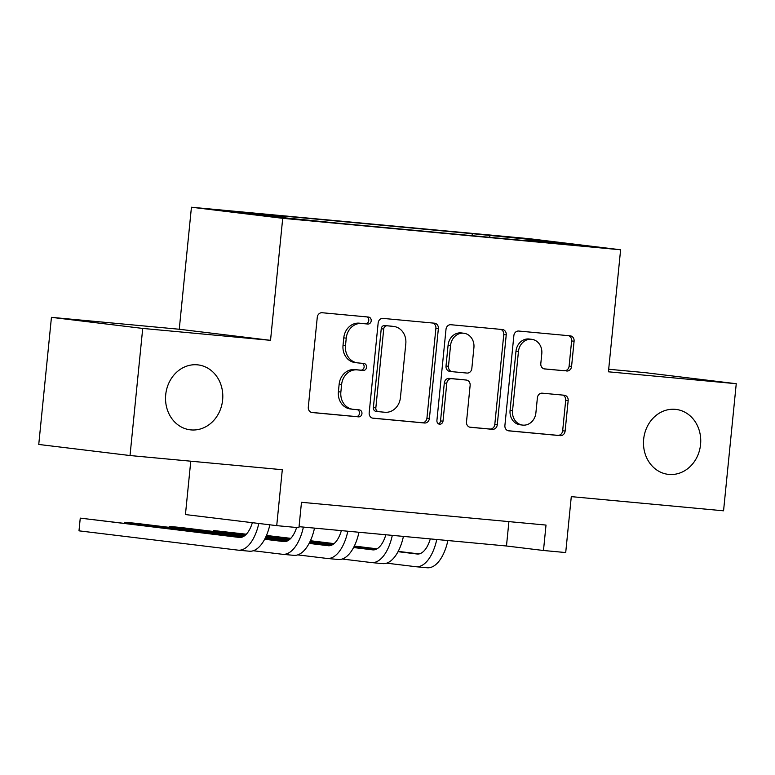 <?xml version="1.0" encoding="UTF-8"?>
<svg xmlns="http://www.w3.org/2000/svg" width="775" height="775" viewBox="0 0 775 775"><rect width="100%" height="100%" fill="white"/><g stroke="black" fill="none" stroke-linecap="round" stroke-linejoin="round"><path stroke-width="1.16" d="M371.206 320.831A3.507 3.071 96.9 0 0 368.503 317.052L322.129 312.732A5.018 4.379 96.9 0 0 317.266 317.314L308.305 407.146A5.018 4.379 96.9 0 0 312.063 412.532A5.018 4.379 96.9 0 0 312.17 412.542L358.534 416.863A3.507 3.071 96.9 0 0 359.232 409.868L353.235 409.316A16.052 14.027 96.9 0 1 352.896 409.278A16.052 14.027 96.9 0 1 340.864 392.043L341.61 384.555A16.052 14.027 96.9 0 1 357.168 369.888L363.165 370.45A3.507 3.071 96.9 0 0 363.863 363.465L357.866 362.903A16.052 14.027 96.9 0 1 357.527 362.865A16.052 14.027 96.9 0 1 345.495 345.631L346.241 338.152A16.052 14.027 96.9 0 1 361.799 323.475L367.805 324.037A3.507 3.071 96.9 0 0 371.206 320.831M357.527 362.865L355.057 362.564A16.052 14.027 96.9 0 1 343.025 345.33L343.771 337.852A16.052 14.027 96.9 0 1 359.338 323.175L365.335 323.737A3.507 3.071 96.9 0 0 366.633 316.878M311.453 412.407L356.074 416.562A3.507 3.071 96.9 0 0 357.362 409.704M352.896 409.278L350.426 408.977A16.052 14.027 96.9 0 1 338.394 391.743L339.14 384.255A16.052 14.027 96.9 0 1 354.698 369.588L360.704 370.15A3.507 3.071 96.9 0 0 361.993 363.291M643.657 439.231A32.705 28.578 96.9 0 0 668.166 474.348A32.705 28.578 96.9 0 0 700.561 444.53A32.705 28.578 96.9 0 0 676.052 409.413A32.705 28.578 96.9 0 0 643.657 439.231M165.714 394.717A32.705 28.578 96.9 0 0 190.224 429.825A32.705 28.578 96.9 0 0 222.619 400.016A32.705 28.578 96.9 0 0 198.109 364.899A32.705 28.578 96.9 0 0 165.714 394.717M499.933 236.142L524.094 238.719L499.933 236.142M566.709 371.022A5.018 4.379 96.9 0 0 571.572 366.439L574.091 341.233A5.018 4.379 96.9 0 0 570.332 335.846A5.018 4.379 96.9 0 0 570.226 335.837L518.727 331.041A5.018 4.379 96.9 0 0 513.864 335.623L504.903 425.456A5.018 4.379 96.9 0 0 508.662 430.842A5.018 4.379 96.9 0 0 508.768 430.852L560.267 435.647A5.018 4.379 96.9 0 0 565.12 431.065L568.162 400.627A5.018 4.379 96.9 0 0 564.403 395.24A5.018 4.379 96.9 0 0 564.297 395.231L542.258 393.177A5.018 4.379 96.9 0 0 537.395 397.759L535.893 412.852A13.417 11.722 96.9 0 1 522.602 425.088A13.417 11.722 96.9 0 1 512.546 410.682L518.446 351.54A13.417 11.722 96.9 0 1 531.737 339.314A13.417 11.722 96.9 0 1 541.793 353.72L540.805 363.572A5.018 4.379 96.9 0 0 544.573 368.958A5.018 4.379 96.9 0 0 544.68 368.968L564.248 370.721A5.018 4.379 96.9 0 0 569.112 366.139L571.621 340.932A5.018 4.379 96.9 0 0 568.472 335.672M142.716 328.426L270.533 340.332L179.257 329.249L51.441 317.343L142.716 328.426L130.026 455.535L282.303 469.718L276.723 525.644L298.947 527.717L301.485 502.297L546.017 525.072L543.478 550.492L565.711 552.556L571.291 496.63L723.559 510.812L736.25 383.712L644.974 372.63L608.685 369.249M270.533 340.332L282.71 218.318L620.61 249.782L608.433 371.806L736.25 383.712M438.369 328.6A5.018 4.379 96.9 0 0 434.61 323.214A5.018 4.379 96.9 0 0 434.504 323.194L383.005 318.399A5.018 4.379 96.9 0 0 378.152 322.991L369.181 412.813A5.018 4.379 96.9 0 0 372.94 418.2A5.018 4.379 96.9 0 0 373.046 418.209L424.545 423.005A5.018 4.379 96.9 0 0 429.408 418.423L438.369 328.6L435.899 328.3A5.018 4.379 96.9 0 0 432.75 323.039M450.866 324.725L502.365 329.52A5.018 4.379 96.9 0 1 502.471 329.53A5.018 4.379 96.9 0 1 506.23 334.916L497.269 424.748A5.018 4.379 96.9 0 1 492.406 429.331L470.367 427.277A5.018 4.379 96.9 0 1 470.26 427.267A5.018 4.379 96.9 0 1 466.502 421.881L470.134 385.446A5.018 4.379 96.9 0 0 466.376 380.06A5.018 4.379 96.9 0 0 466.269 380.05L451.651 378.694A5.018 4.379 96.9 0 0 446.787 383.276L443 421.203A3.507 3.071 96.9 0 1 436.897 420.631L446.003 329.307A5.018 4.379 96.9 0 1 450.866 324.725M130.026 455.535L38.75 444.453L51.441 317.343M243.825 212.728L220.41 210.219L243.825 212.728M282.71 218.318L191.435 207.235L529.335 238.7L620.61 249.782M472.062 235.678L472.266 233.662L267.743 214.607L285.016 216.709L285.413 217.804M472.266 233.662L538.441 240.308L575.932 244.861L527.029 240.308L544.302 242.41L339.779 223.355L273.604 216.709L236.113 212.156L285.016 216.709M190.766 461.193L185.438 514.561L276.723 525.644M179.257 329.249L191.435 207.235M299.053 526.68L506.472 545.997L543.478 550.492M508.904 521.614L506.472 545.997M490.11 237.363L489.529 235.755M538.441 240.308L537.928 241.325M372.329 418.074L422.075 422.704A5.018 4.379 96.9 0 0 426.938 418.122L435.899 328.3M387.113 325.839A3.507 3.071 96.9 0 0 383.712 329.046L375.836 407.892A3.507 3.071 96.9 0 0 378.549 411.67L384.875 412.261A16.052 14.027 96.9 0 0 400.433 397.594L405.809 343.693A16.052 14.027 96.9 0 0 393.778 326.459A16.052 14.027 96.9 0 0 393.438 326.43L384.642 325.539A3.507 3.071 96.9 0 0 381.242 328.745L383.712 329.046M378.394 411.651L376.078 411.37A3.507 3.071 96.9 0 1 373.376 407.592L381.242 328.745M393.778 326.459L391.317 326.159A16.052 14.027 96.9 0 0 390.978 326.13L393.438 326.43M384.642 325.539L390.978 326.13M469.65 427.141L489.936 429.03A5.018 4.379 96.9 0 0 494.799 424.448L503.76 334.616A5.018 4.379 96.9 0 0 500.611 329.356M464.012 379.779A5.018 4.379 96.9 0 0 463.905 379.76A5.018 4.379 96.9 0 0 463.799 379.75L449.18 378.394A5.018 4.379 96.9 0 0 444.317 382.976L440.539 420.903L443 421.203M438.33 423.954A3.507 3.071 96.9 0 0 440.539 420.903M473.912 347.646A13.417 11.722 96.9 0 0 463.847 333.24A13.417 11.722 96.9 0 0 450.556 345.476L448.483 366.304A5.018 4.379 96.9 0 0 452.242 371.69A5.018 4.379 96.9 0 0 452.348 371.7L466.967 373.066A5.018 4.379 96.9 0 0 471.83 368.483L473.912 347.646M463.847 333.24L461.387 332.94A13.417 11.722 96.9 0 0 448.095 345.175L450.556 345.476M452.135 371.68L449.878 371.399A5.018 4.379 96.9 0 1 449.771 371.39A5.018 4.379 96.9 0 1 446.012 366.003L448.095 345.175M543.963 368.832L564.248 370.721M531.737 339.314L529.267 339.014A13.417 11.722 96.9 0 0 515.976 351.24L518.446 351.54M522.602 425.088L520.132 424.787A13.417 11.722 96.9 0 1 510.076 410.382L515.976 351.24M508.051 430.716L557.797 435.347A5.018 4.379 96.9 0 0 562.66 430.764L565.692 400.326A5.018 4.379 96.9 0 0 562.543 395.066M252.35 522.679A25.546 12.419 95.3 0 1 239.427 537.453A25.546 12.419 95.3 0 1 239.262 537.433L80.261 518.126L78.992 530.836L237.993 550.143A38.324 18.629 -84.7 0 0 238.245 550.173A38.324 18.629 -84.7 0 0 258.821 523.464M241.209 537.356L80.261 518.126M249.104 551.18A38.324 18.629 -84.7 0 0 249.356 551.209A38.324 18.629 -84.7 0 0 269.865 524.811M296.612 527.494A25.546 12.419 95.3 0 1 283.882 541.589A25.546 12.419 95.3 0 1 283.718 541.57L264.653 539.255M285.675 541.493L264.808 538.964M243.66 536.397L135.838 523.299L124.727 522.263L124.63 523.202M243.195 536.649L124.727 522.263M253.26 550.744L282.449 554.28A38.324 18.629 -84.7 0 0 282.701 554.309A38.324 18.629 -84.7 0 0 303.393 527.077M293.56 555.317A38.324 18.629 -84.7 0 0 293.812 555.346A38.324 18.629 -84.7 0 0 314.505 528.114M341.378 530.613A25.546 12.419 95.3 0 1 328.348 545.736A25.546 12.419 95.3 0 1 328.174 545.716L309.109 543.401M330.131 545.639L309.264 543.101M288.116 540.533L265.399 537.773M245.162 535.322L180.294 527.446L169.182 526.409L169.086 527.339M287.651 540.795L265.253 538.073M244.822 535.593L169.182 526.409M297.726 554.881L326.914 558.426A38.324 18.629 -84.7 0 0 327.166 558.455A38.324 18.629 -84.7 0 0 347.849 531.224M338.026 559.463A38.324 18.629 -84.7 0 0 338.278 559.482A38.324 18.629 -84.7 0 0 358.97 532.26M385.834 534.76A25.546 12.419 95.3 0 1 372.804 549.872A25.546 12.419 95.3 0 1 372.639 549.853L353.565 547.538M374.587 549.775L353.72 547.247M332.582 544.68L309.864 541.919M289.618 539.458L265.961 536.591M246.334 534.208L213.638 530.546L213.551 531.485M332.107 544.932L309.719 542.219M289.288 539.729L265.825 536.881M246.062 534.488L213.638 530.546M342.182 559.017L371.37 562.563A38.324 18.629 -84.7 0 0 371.622 562.592A38.324 18.629 -84.7 0 0 392.315 535.36M382.482 563.599A38.324 18.629 -84.7 0 0 382.734 563.628A38.324 18.629 -84.7 0 0 403.426 536.397M430.29 538.896A25.546 12.419 95.3 0 1 417.27 554.018A25.546 12.419 95.3 0 1 417.095 553.999L398.03 551.684M419.052 553.922L398.185 551.383M377.037 548.816L354.32 546.055M334.083 543.604L310.426 540.727M290.79 538.344L266.455 535.467M376.573 549.078L354.175 546.356M333.744 543.876L310.281 541.028M290.518 538.625L266.358 535.69M386.647 563.163L415.826 566.709A38.324 18.629 -84.7 0 0 416.078 566.738A38.324 18.629 -84.7 0 0 436.771 539.507M426.948 567.746A38.324 18.629 -84.7 0 0 427.199 567.765A38.324 18.629 -84.7 0 0 447.882 540.543M359.338 323.175L361.799 323.475M343.771 337.852L346.241 338.152M343.025 345.33L345.495 345.631M360.704 370.15L363.165 370.45M354.698 369.588L357.168 369.888M339.14 384.255L341.61 384.555M338.394 391.743L340.864 392.043M356.074 416.562L358.534 416.863M365.335 323.737L367.805 324.037M426.938 418.122L429.408 418.423M422.075 422.704L424.545 423.005M373.376 407.592L375.836 407.892M503.76 334.616L506.23 334.916M494.799 424.448L497.269 424.748M489.936 429.03L492.406 429.331M463.799 379.75L466.269 380.05M449.18 378.394L451.651 378.694M444.317 382.976L446.787 383.276M446.012 366.003L448.483 366.304M510.076 410.382L512.546 410.682M565.692 400.326L568.162 400.627M562.66 430.764L565.12 431.065M557.797 435.347L560.267 435.647M571.621 340.932L574.091 341.233M569.112 366.139L571.572 366.439M376.001 411.36L378.471 411.661M463.905 379.76L466.376 380.06M449.771 371.39L452.242 371.69M238.245 550.173L249.356 551.209M282.701 554.309L293.812 555.346M327.166 558.455L338.278 559.482M371.622 562.592L382.734 563.628M416.078 566.738L427.199 567.765"/></g></svg>
